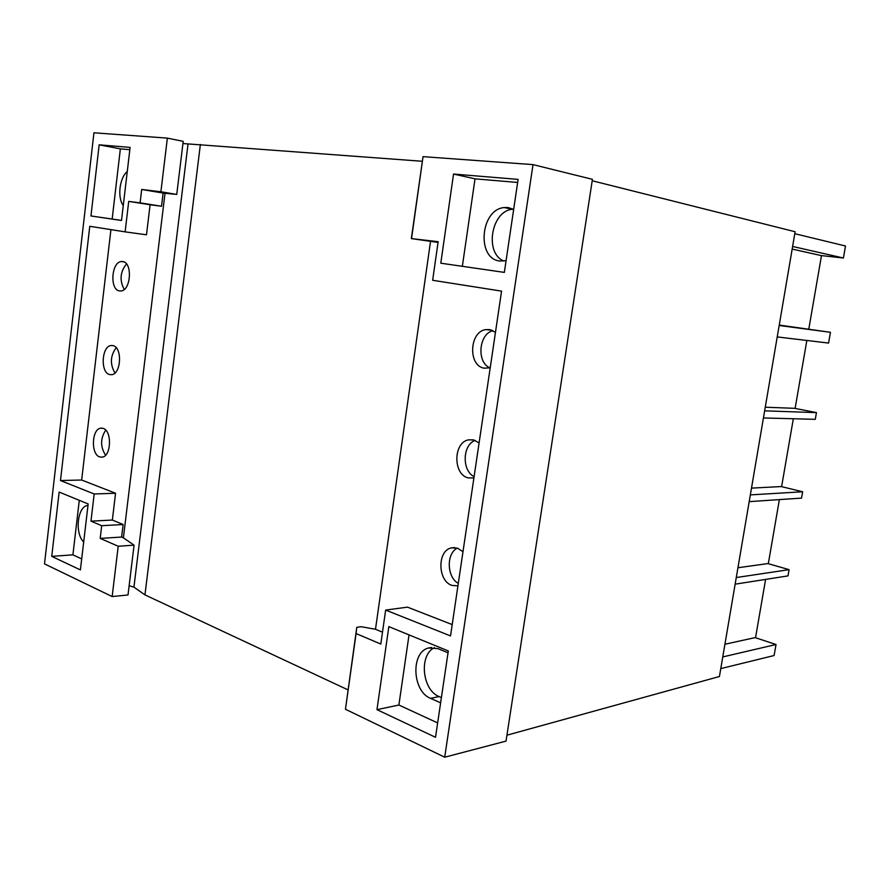 <?xml version="1.0" encoding="UTF-8"?>
<svg xmlns="http://www.w3.org/2000/svg" width="890" height="890" viewBox="0 0 890 890"><rect width="100%" height="100%" fill="white"/><g stroke="black" fill="none" stroke-linecap="round" stroke-linejoin="round"><path stroke-width="1.33" d="M506.944 735.196L719.432 676.511L795.126 231.745L592.206 180.759M411.347 238.587L438.147 241.702L432.651 280.283L501.56 291.13L450.529 635.916L385.648 610.073L380.809 644.048L356.089 633.569L356.779 627.328L345.454 709.263L444.711 757.201L506.032 741.114L592.428 179.335L533.01 164.617L423.039 156.651L411.347 238.587L438.047 242.414M422.205 161.268L182.94 143.546M160.901 191.762L176.743 194.421L183.207 141.354L167.364 138.117L93.939 132.799L44.5 563.882L112.151 596.567L118.214 546.249L100.203 538.394L101.705 525.701L90.98 521.151L94.184 493.972L60.476 480.544L89.768 226.294L125.123 231.867L128.716 201.385L140.097 202.864L141.688 189.481L160.901 191.762L167.364 138.117M176.743 194.421L165.006 193.286L123.399 537.838L134.067 545.158L128.015 594.965L112.151 596.567M129.139 585.698L133.934 587.144L144.959 594.876L200.372 144.469M348.001 689.872L144.959 594.876M444.711 757.201L533.01 164.617M411.592 238.242L423.039 156.651M345.454 709.263L356.089 633.569M518.102 179.391L504.341 272.396L440.795 263.195L453.544 174.051L518.102 179.391M448.304 650.957L435.522 737.298L376.971 709.653L388.841 626.627L448.304 650.957M356.779 627.328L361.14 626.705L375.491 629.263L430.526 241.435M382.5 632.178L375.491 629.263M452.209 624.591L407.498 607.147L385.648 610.073M495.463 332.348L489.8 329.611L485.773 329.6C469.319 331.581 467.862 365.734 484.116 368.193L490.223 367.781M479.098 442.92L473.736 439.96L468.607 439.86C453.244 442.241 452.832 474.437 468.14 477.886L473.903 477.986M462.989 551.711L457.482 548.14L451.397 547.873C437.09 550.576 437.557 581.07 451.986 585.409L457.938 585.854M489.967 367.87C476.417 362.486 478.698 333.884 492.96 330.68M474.114 476.617C461.699 470.721 462.455 444.733 475.16 440.439M458.305 583.362C446.758 577.298 446.135 553.346 457.36 548.095M188.024 144.113L133.934 587.144M123.41 537.805L121.618 537.048L123.132 524.522L112.351 520.049L115.555 493.249L81.658 480.022L110.927 229.631M125.123 231.867L146.494 234.793L150.087 204.756L161.513 206.246L163.104 193.063L165.017 193.286M119.36 290.908L121.062 290.963C130.975 290.34 132.655 262.55 122.831 261.571L121.296 261.526C111.395 262.149 109.603 289.606 119.36 290.908M109.603 374.568L111.751 374.69C121.263 373.867 122.431 347.233 113.019 345.609L111.039 345.509C101.549 346.321 100.259 372.632 109.603 374.568M99.713 456.937L102.272 457.149C111.372 456.158 112.096 430.571 103.084 428.357L100.681 428.179C91.614 429.158 90.758 454.423 99.713 456.937M121.618 537.048L100.203 538.394M134.067 545.158L118.214 546.249M130.107 147.395L121.507 220.475L90.958 215.959L99.157 144.825L130.107 147.395M88.166 503.951L80.4 569.912L51.742 556.372L59.152 492.07L88.166 503.951M163.104 193.063L141.688 189.481M161.513 206.246L140.097 202.864M150.087 204.756L128.716 201.385M81.658 480.022L60.476 480.544M115.555 493.249L94.184 493.972M112.351 520.049L90.98 521.151M123.132 524.522L101.705 525.701M121.518 220.397L90.958 215.959M112.162 219.018L120.361 148.875L99.157 144.825M120.361 148.875L129.829 149.676M127.27 171.459C119.46 177.933 117.18 197.502 123.265 205.579M81.702 558.898L72.913 554.837L51.742 556.372M72.913 554.837L79.288 500.314M87.999 505.409L87.442 505.498C77.363 506.811 74.649 533.455 83.682 542.021M124.222 289.461C119.394 280.361 120.15 271.862 126.502 263.952M114.977 372.977C109.859 364.255 110.26 355.822 116.178 347.678M105.587 455.191C100.247 446.836 100.303 438.492 105.732 430.126M462.355 266.321L475.015 178.845L453.544 174.051M475.015 178.845L517.646 182.461M513.675 209.317L507.823 207.492L504.129 207.559C480.2 209.539 476.361 259.079 499.924 261.015L506.076 260.648M503.907 261.048C484.216 253.394 491.113 210.908 512.451 209.261L513.385 209.161M437.646 722.925L398.887 705.025L376.971 709.653M398.887 705.025L409.033 634.893M431.55 647.486L428.624 647.987L437.891 648.61L448.026 652.804M428.624 647.987C410.635 651.936 412.103 691.263 430.571 698.372L440.628 702.822M441.407 697.593L439.093 696.57C422.071 690.05 418.801 654.806 434.442 647.642M792.623 246.474L843.409 258.011L845.5 246.007L794.792 233.703M843.409 258.011L821.047 255.541L792.178 249.078M755.532 637.741L765.6 579.401M768.315 563.704L779.373 499.601M781.609 486.674L793.335 418.745M795.115 408.421L806.841 340.458M808.81 329.022L821.492 255.586M724.916 644.249L755.12 637.607L776.024 644.516L774.111 655.529L720.778 668.601M737.944 567.742L767.892 563.581L789.074 569.656L787.995 575.897L735.14 584.174M751.494 488.12L781.186 486.563L802.658 491.758L801.545 498.111L749.191 501.637M765.267 407.208L794.681 408.332L816.453 412.615L815.285 419.324L763.431 417.966M779.24 325.072L830.459 332.304L828.579 343.062L777.226 336.932M722.758 656.931L776.024 644.516M736.275 577.543L789.074 569.656M750.337 494.896L802.658 491.758M764.644 410.846L816.453 412.615M779.173 325.495L830.459 332.304M439.649 702.421L440.717 702.188M439.093 696.57L430.571 698.372M491.836 330.179L485.773 329.6M473.291 439.86L468.607 439.86M454.723 547.572L451.397 547.873M123.71 261.816L121.296 261.526M113.163 345.643L111.039 345.509M102.495 428.201L100.681 428.179M512.451 209.261L504.129 207.559"/></g></svg>
